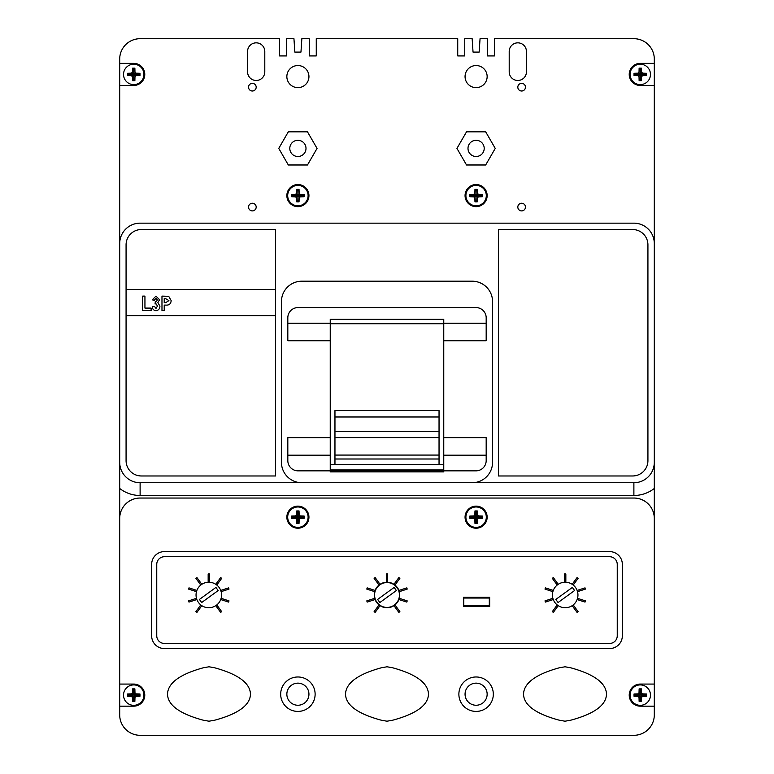 <?xml version="1.0" encoding="UTF-8"?>
<svg xmlns="http://www.w3.org/2000/svg" width="774" height="774" viewBox="0 0 774 774"><rect width="100%" height="100%" fill="white"/><g stroke="black" fill="none" stroke-linecap="round" stroke-linejoin="round"><path stroke-width="1.16" d="M286.854 694.201A11.049 11.049 0 0 0 297.903 705.249A11.049 11.049 0 0 0 308.942 694.201A11.049 11.049 0 0 0 297.903 683.152A11.049 11.049 0 0 0 286.854 694.201M465.058 694.201A11.049 11.049 0 0 0 476.097 705.249A11.049 11.049 0 0 0 487.146 694.201A11.049 11.049 0 0 0 476.097 683.152A11.049 11.049 0 0 0 465.058 694.201M119.699 668.601L119.699 462.32A20.414 20.414 0 0 0 140.113 482.734L633.887 482.734A20.414 20.414 0 0 0 654.301 462.32L654.301 59.114A20.414 20.414 0 0 0 633.887 38.7L494.47 38.7L494.47 55.922L487.456 55.922L487.456 52.09M464.748 52.09L464.748 55.922L457.734 55.922L457.734 38.7L316.266 38.7L316.266 55.922L309.252 55.922L309.252 52.09M286.544 52.09L286.544 55.922L279.53 55.922L279.53 38.7L140.113 38.7A20.414 20.414 0 0 0 119.699 59.114L119.699 462.32M147.254 38.7L140.113 38.7M316.266 55.922L309.252 55.922L309.252 38.7L301.85 38.7L300.96 52.09L294.836 52.09L293.946 38.7L286.544 38.7L286.544 55.922L279.53 55.922M494.47 55.922L487.456 55.922L487.456 38.7L480.054 38.7L479.164 52.09L473.04 52.09L472.15 38.7L464.748 38.7L464.748 55.922L457.734 55.922M119.699 478.332L119.699 365.647M633.887 38.7L626.746 38.7M654.301 487.436L654.301 365.647M654.301 668.601L654.301 488.462A33.166 33.166 0 0 1 633.887 495.486L140.113 495.486A33.166 33.166 0 0 1 119.699 488.462L119.699 714.886A20.414 20.414 0 0 0 140.113 735.3L147.254 735.3M626.746 735.3L633.887 735.3A20.414 20.414 0 0 0 654.301 714.886L654.301 462.32M300.96 52.09L294.836 52.09L300.96 52.09M479.164 52.09L473.04 52.09L479.164 52.09M458.876 694.201A17.222 17.222 0 0 0 476.097 711.422A17.222 17.222 0 0 0 493.319 694.201A17.222 17.222 0 0 0 476.097 676.979A17.222 17.222 0 0 0 458.876 694.201M280.681 694.201A17.222 17.222 0 0 0 297.903 711.422A17.222 17.222 0 0 0 315.124 694.201A17.222 17.222 0 0 0 297.903 676.979A17.222 17.222 0 0 0 280.681 694.201M517.816 207.074A3.831 3.831 0 0 0 521.637 210.905A3.831 3.831 0 0 0 525.469 207.074A3.831 3.831 0 0 0 521.637 203.252A3.831 3.831 0 0 0 517.816 207.074M248.531 207.074A3.831 3.831 0 0 0 252.363 210.905A3.831 3.831 0 0 0 256.184 207.074A3.831 3.831 0 0 0 252.363 203.252A3.831 3.831 0 0 0 248.531 207.074M517.816 87.172A3.831 3.831 0 0 0 521.637 91.003A3.831 3.831 0 0 0 525.469 87.172A3.831 3.831 0 0 0 521.637 83.35A3.831 3.831 0 0 0 517.816 87.172M248.531 87.172A3.831 3.831 0 0 0 252.363 91.003A3.831 3.831 0 0 0 256.184 87.172A3.831 3.831 0 0 0 252.363 83.35A3.831 3.831 0 0 0 248.531 87.172M119.699 706.169L133.728 706.169A11.049 11.049 0 0 0 144.777 695.12A11.049 11.049 0 0 0 133.728 684.071L119.699 684.071M465.058 517.177A11.049 11.049 0 0 0 476.097 528.216A11.049 11.049 0 0 0 487.146 517.177A11.049 11.049 0 0 0 476.097 506.128A11.049 11.049 0 0 0 465.058 517.177M286.854 517.177A11.049 11.049 0 0 0 297.903 528.216A11.049 11.049 0 0 0 308.942 517.177A11.049 11.049 0 0 0 297.903 506.128A11.049 11.049 0 0 0 286.854 517.177M465.058 195.599A11.049 11.049 0 0 0 476.097 206.648A11.049 11.049 0 0 0 487.146 195.599A11.049 11.049 0 0 0 476.097 184.551A11.049 11.049 0 0 0 465.058 195.599M119.699 85.459L133.728 85.459A11.049 11.049 0 0 0 144.777 74.42A11.049 11.049 0 0 0 133.728 63.371L119.699 63.371M286.854 195.599A11.049 11.049 0 0 0 297.903 206.648A11.049 11.049 0 0 0 308.942 195.599A11.049 11.049 0 0 0 297.903 184.551A11.049 11.049 0 0 0 286.854 195.599M467.999 148.405A8.098 8.098 0 0 0 476.097 156.503A8.098 8.098 0 0 0 484.205 148.405A8.098 8.098 0 0 0 476.097 140.297A8.098 8.098 0 0 0 467.999 148.405M465.058 76.587A11.049 11.049 0 0 0 476.097 87.636A11.049 11.049 0 0 0 487.146 76.587A11.049 11.049 0 0 0 476.097 65.538A11.049 11.049 0 0 0 465.058 76.587M286.854 76.587A11.049 11.049 0 0 0 297.903 87.636A11.049 11.049 0 0 0 308.942 76.587A11.049 11.049 0 0 0 297.903 65.538A11.049 11.049 0 0 0 286.854 76.587M306.001 148.405A8.098 8.098 0 0 1 297.903 156.503A8.098 8.098 0 0 1 289.795 148.405A8.098 8.098 0 0 1 297.903 140.297A8.098 8.098 0 0 1 306.001 148.405M654.301 85.459L640.272 85.459A11.049 11.049 0 0 1 629.223 74.42A11.049 11.049 0 0 1 640.272 63.371L654.301 63.371L654.301 59.114M140.113 735.3L633.887 735.3M287.822 323.213L330.237 323.213L330.237 437.678L287.822 437.678L287.822 460.636A10.207 10.207 0 0 0 298.029 470.844L330.237 470.844L330.237 471.888L443.763 471.888L443.763 470.844L475.971 470.844A10.207 10.207 0 0 0 486.178 460.636L486.178 437.678L443.763 437.678L443.763 469.963L330.237 469.963L330.237 455.199L287.822 455.199M443.763 437.678L443.763 340.734L486.178 340.734L486.178 317.775A10.207 10.207 0 0 0 475.971 307.568L298.029 307.568A10.207 10.207 0 0 0 287.822 317.775L287.822 340.734L330.237 340.734M330.237 323.213L330.237 319.343L443.763 319.343L443.763 340.734M330.237 437.678L330.237 455.199M498.427 475.971L632.619 475.971A15.306 15.306 0 0 0 647.925 460.665L647.925 244.836A15.306 15.306 0 0 0 632.619 229.53L498.427 229.53L498.427 475.971M275.573 229.53L141.381 229.53A15.306 15.306 0 0 0 126.075 244.836L126.075 460.665A15.306 15.306 0 0 0 141.381 475.971L275.573 475.971L275.573 229.53M654.301 243.558A20.414 20.414 0 0 0 633.887 223.154L140.113 223.154A20.414 20.414 0 0 0 119.699 243.558M509.205 51.452L509.205 71.866A8.611 8.611 0 0 0 517.816 80.477A8.611 8.611 0 0 0 526.426 71.866L526.426 51.452A8.611 8.611 0 0 0 517.816 42.841A8.611 8.611 0 0 0 509.205 51.452M247.574 51.452L247.574 71.866A8.611 8.611 0 0 0 256.184 80.477A8.611 8.611 0 0 0 264.795 71.866L264.795 51.452A8.611 8.611 0 0 0 256.184 42.841A8.611 8.611 0 0 0 247.574 51.452M456.95 148.405L466.529 164.988L485.675 164.988L495.244 148.405L485.675 131.822L466.529 131.822L456.95 148.405M288.325 131.822L278.756 148.405L288.325 164.988L307.471 164.988L317.05 148.405L307.471 131.822L288.325 131.822M164.407 648.564L609.593 648.564A12.752 12.752 0 0 0 622.344 635.802L622.344 564.372A12.752 12.752 0 0 0 609.593 551.61L164.407 551.61A12.752 12.752 0 0 0 151.656 564.372L151.656 635.802A12.752 12.752 0 0 0 164.407 648.564L609.593 648.564A12.752 12.752 0 0 0 622.344 635.802L622.344 564.372A12.752 12.752 0 0 0 609.593 551.61L164.407 551.61A12.752 12.752 0 0 0 151.656 564.372L151.656 635.802A12.752 12.752 0 0 0 164.407 648.564M606.497 694.201C606.139 683.036 594.171 674.222 570.583 667.759L565.01 666.791L559.438 667.759C535.85 674.222 523.882 683.036 523.524 694.201C523.882 705.23 535.85 713.909 559.438 720.236L565.01 721.204L570.583 720.236C594.171 713.909 606.139 705.23 606.497 694.201M208.99 721.204L214.562 720.236C238.15 713.909 250.118 705.23 250.476 694.201C250.118 683.036 238.15 674.222 214.562 667.759L208.99 666.791L203.417 667.759C179.829 674.222 167.861 683.036 167.503 694.201C167.861 705.23 179.829 713.909 203.417 720.236L208.99 721.204M387 721.204L392.573 720.236C416.151 713.909 428.128 705.23 428.486 694.201C428.128 683.036 416.151 674.222 392.573 667.759L387 666.791L381.427 667.759C357.84 674.222 345.862 683.036 345.514 694.201C345.862 705.23 357.84 713.909 381.427 720.236L387 721.204M654.301 684.071L640.272 684.071A11.049 11.049 0 0 0 629.223 695.12A11.049 11.049 0 0 0 640.272 706.169L654.301 706.169M654.301 518.454A20.414 20.414 0 0 0 633.887 498.04L140.113 498.04A20.414 20.414 0 0 0 119.699 518.454M140.113 495.486L140.113 482.734L633.887 482.734L633.887 495.486M472.15 482.734A20.414 20.414 0 0 0 492.554 462.32L492.554 301.599A20.414 20.414 0 0 0 472.15 281.194L301.85 281.194A20.414 20.414 0 0 0 281.446 301.599L281.446 462.32A20.414 20.414 0 0 0 301.85 482.734M330.237 470.844L443.763 470.844M486.178 455.199L443.763 455.199M443.763 323.213L486.178 323.213M609.593 556.719L164.407 556.719A7.653 7.653 0 0 0 156.754 564.372L156.754 635.802A7.653 7.653 0 0 0 164.407 643.455L609.593 643.455A7.653 7.653 0 0 0 617.246 635.802L617.246 564.372A7.653 7.653 0 0 0 609.593 556.719M552.442 594.983A12.752 12.752 0 0 0 565.204 607.745A12.752 12.752 0 0 0 577.955 594.983A12.752 12.752 0 0 0 565.204 582.232A12.752 12.752 0 0 0 552.442 594.983A12.752 12.752 0 0 0 565.204 607.745A12.752 12.752 0 0 0 577.955 594.983A12.752 12.752 0 0 0 565.204 582.232A12.752 12.752 0 0 0 552.442 594.983M196.045 594.983A12.752 12.752 0 0 0 208.796 607.745A12.752 12.752 0 0 0 221.558 594.983A12.752 12.752 0 0 0 208.796 582.232A12.752 12.752 0 0 0 196.045 594.983A12.752 12.752 0 0 0 208.796 607.745A12.752 12.752 0 0 0 221.558 594.983A12.752 12.752 0 0 0 208.796 582.232A12.752 12.752 0 0 0 196.045 594.983M374.248 594.983A12.752 12.752 0 0 0 387 607.745A12.752 12.752 0 0 0 399.752 594.983A12.752 12.752 0 0 0 387 582.232A12.752 12.752 0 0 0 374.248 594.983M463.403 597.276L463.403 606.468L489.681 606.468L489.681 597.276L463.403 597.276M387.639 581.593L387.639 573.94L386.361 573.94L386.361 581.593L387.639 581.593M399.887 578.333L398.852 577.578L394.353 583.77L395.388 584.525L399.887 578.333M407.211 589.091L406.824 587.872L399.539 590.243L399.935 591.452L407.211 589.091M406.824 602.095L407.211 600.885L399.935 598.515L399.539 599.734L406.824 602.095M398.852 612.389L399.887 611.634L395.388 605.442L394.353 606.197L398.852 612.389M374.113 611.634L375.148 612.389L379.647 606.197L378.612 605.442L374.113 611.634M366.789 600.885L367.176 602.095L374.461 599.734L374.065 598.515L366.789 600.885M367.176 587.872L366.789 589.091L374.065 591.452L374.461 590.243L367.176 587.872M375.148 577.578L374.113 578.333L378.612 584.525L379.647 583.77L375.148 577.578M565.842 581.593L565.842 573.94L564.565 573.94L564.565 581.593L565.842 581.593M573.592 584.525L578.091 578.333L577.056 577.578L572.557 583.77L573.592 584.525M578.139 591.452L585.415 589.091L585.018 587.872L577.743 590.243L578.139 591.452M577.743 599.734L585.018 602.095L585.415 600.885L578.139 598.515L577.743 599.734M572.557 606.197L577.056 612.389L578.091 611.634L573.592 605.442L572.557 606.197M556.816 605.442L552.317 611.634L553.342 612.389L557.841 606.197L556.816 605.442M552.268 598.515L544.983 600.885L545.38 602.095L552.655 599.734L552.268 598.515M552.655 590.243L545.38 587.872L544.983 589.091L552.268 591.452L552.655 590.243M557.841 583.77L553.342 577.578L552.317 578.333L556.816 584.525L557.841 583.77M209.435 581.593L209.435 573.94L208.158 573.94L208.158 581.593L209.435 581.593M217.184 584.525L221.683 578.333L220.658 577.578L216.159 583.77L217.184 584.525M221.732 591.452L229.017 589.091L228.62 587.872L221.345 590.243L221.732 591.452M221.345 599.734L228.62 602.095L229.017 600.885L221.732 598.515L221.345 599.734M216.159 606.197L220.658 612.389L221.683 611.634L217.184 605.442L216.159 606.197M200.408 605.442L195.909 611.634L196.944 612.389L201.443 606.197L200.408 605.442M195.861 598.515L188.585 600.885L188.982 602.095L196.257 599.734L195.861 598.515M196.257 590.243L188.982 587.872L188.585 589.091L195.861 591.452L196.257 590.243M201.443 583.77L196.944 577.578L195.909 578.333L200.408 584.525L201.443 583.77M463.79 598.05L463.79 605.703L489.303 605.703L489.303 598.05L463.79 598.05M399.432 594.983A12.432 12.432 0 0 0 387 582.551A12.432 12.432 0 0 0 374.568 594.983A12.432 12.432 0 0 0 387 607.426A12.432 12.432 0 0 0 399.432 594.983M396.385 590.533L394.13 587.437L377.615 599.434L379.87 602.53L396.385 590.533M215.927 587.437L199.421 599.434L201.666 602.53L218.181 590.533L215.927 587.437M572.334 587.437L555.819 599.434L558.073 602.53L574.579 590.533L572.334 587.437M482.347 517.177L482.337 516.035L477.374 515.9L477.239 510.937L474.965 510.937L474.82 515.9L469.866 516.035L469.866 518.309L474.82 518.454L474.965 523.408L477.239 523.408L477.374 518.454L482.337 518.309L482.347 517.177M465.9 517.177A10.207 10.207 0 0 1 476.097 506.97A10.207 10.207 0 0 1 486.304 517.177A10.207 10.207 0 0 1 476.097 527.375A10.207 10.207 0 0 1 465.9 517.177A10.207 10.207 0 0 0 476.097 527.375A10.207 10.207 0 0 0 486.304 517.177M481.757 517.729L481.757 516.616L476.658 516.616L476.658 511.517L475.546 511.517L475.546 516.616L470.437 516.616L470.437 517.729L475.546 517.729L475.546 522.837L476.658 522.837L476.658 517.729L481.757 517.729L482.337 518.309M476.658 517.729L477.374 518.454M476.658 522.837L477.239 523.408M475.546 522.837L474.965 523.408M475.546 517.729L474.82 518.454M470.437 517.729L469.866 518.309M470.437 516.616L469.866 516.035M475.546 516.616L474.82 515.9M475.546 511.517L474.965 510.937M476.658 511.517L477.239 510.937M476.658 516.616L477.374 515.9M481.757 516.616L482.337 516.035M287.696 517.177A10.207 10.207 0 0 1 297.903 506.97A10.207 10.207 0 0 1 308.1 517.177A10.207 10.207 0 0 1 297.903 527.375A10.207 10.207 0 0 1 287.696 517.177A10.207 10.207 0 0 0 297.903 527.375A10.207 10.207 0 0 0 308.1 517.177M291.663 516.035L291.663 518.309L296.626 518.454L296.761 523.408L299.035 523.408L299.18 518.454L304.134 518.309L304.134 516.035L299.18 515.9L299.035 510.937L296.761 510.937L296.626 515.9L291.663 516.035L292.243 517.729L297.342 517.729L297.342 522.837L298.454 522.837L298.454 517.729L303.563 517.729L303.563 516.616L298.454 516.616L298.454 511.517L296.761 510.937M298.454 511.517L299.035 510.937M298.454 516.616L299.18 515.9M303.563 516.616L304.134 516.035M303.563 517.729L304.134 518.309M298.454 517.729L299.18 518.454M298.454 522.837L299.035 523.408M297.342 522.837L296.761 523.408M297.342 517.729L296.626 518.454M292.243 517.729L291.663 518.309M297.342 511.517L297.342 516.616L292.243 516.616M297.342 516.616L296.626 515.9M123.53 695.12A10.207 10.207 0 0 1 133.728 684.913A10.207 10.207 0 0 1 143.935 695.12A10.207 10.207 0 0 1 133.728 705.327A10.207 10.207 0 0 1 123.53 695.12A10.207 10.207 0 0 0 133.728 705.327A10.207 10.207 0 0 0 143.935 695.12M127.497 693.988L127.497 696.252L132.46 696.397L132.596 701.36L134.87 701.36L135.005 696.397L139.968 696.252L139.968 693.988L135.005 693.843L134.87 688.879L132.596 688.879L132.46 693.843L127.497 693.988L128.068 695.681L133.176 695.681L133.176 700.78L134.289 700.78L134.289 695.681L139.388 695.681L139.388 694.559L134.289 694.559L134.289 689.46L132.596 688.879M134.289 689.46L134.87 688.879M134.289 694.559L135.005 693.843M139.388 694.559L139.968 693.988M139.388 695.681L139.968 696.252M134.289 695.681L135.005 696.397M134.289 700.78L134.87 701.36M133.176 700.78L132.596 701.36M133.176 695.681L132.46 696.397M128.068 695.681L127.497 696.252M133.176 689.46L133.176 694.559L128.068 694.559M133.176 694.559L132.46 693.843M646.513 695.12L646.503 693.988L641.54 693.843L641.404 688.879L639.13 688.879L638.995 693.843L634.032 693.988L634.032 696.252L638.995 696.397L639.13 701.36L641.404 701.36L641.54 696.397L646.503 696.252L646.513 695.12M630.065 695.12A10.207 10.207 0 0 1 640.272 684.913A10.207 10.207 0 0 1 650.47 695.12A10.207 10.207 0 0 1 640.272 705.327A10.207 10.207 0 0 1 630.065 695.12A10.207 10.207 0 0 0 640.272 705.327A10.207 10.207 0 0 0 650.47 695.12M645.932 695.681L645.932 694.559L640.824 694.559L640.824 689.46L639.711 689.46L639.711 694.559L634.612 694.559L634.612 695.681L639.711 695.681L639.711 700.78L640.824 700.78L640.824 695.681L645.932 695.681L646.503 696.252M640.824 695.681L641.54 696.397M640.824 700.78L641.404 701.36M639.711 700.78L639.13 701.36M639.711 695.681L638.995 696.397M634.612 695.681L634.032 696.252M634.612 694.559L634.032 693.988M639.711 694.559L638.995 693.843M639.711 689.46L639.13 688.879M640.824 689.46L641.404 688.879M640.824 694.559L641.54 693.843M645.932 694.559L646.503 693.988M123.53 74.42A10.207 10.207 0 0 1 133.728 64.213A10.207 10.207 0 0 1 143.935 74.42A10.207 10.207 0 0 1 133.728 84.618A10.207 10.207 0 0 1 123.53 74.42A10.207 10.207 0 0 0 133.728 84.618A10.207 10.207 0 0 0 143.935 74.42M127.497 73.278L127.497 75.552L132.46 75.688L132.596 80.651L134.87 80.651L135.005 75.688L139.968 75.552L139.978 74.42L139.968 73.278L135.005 73.143L134.87 68.18L132.596 68.18L132.46 73.143L127.497 73.278L128.629 74.42L133.728 74.42L135.005 73.143M134.87 68.18L133.728 69.312L132.596 68.18M133.728 69.312L133.728 74.42L135.005 75.688M139.968 73.278L138.836 74.42L133.728 74.42L132.46 75.688M138.836 74.42L139.968 75.552M134.87 80.651L133.728 79.519L133.728 74.42L132.46 73.143M133.728 79.519L132.596 80.651M128.629 74.42L127.497 75.552M287.696 195.599A10.207 10.207 0 0 1 297.903 185.392A10.207 10.207 0 0 1 308.1 195.599A10.207 10.207 0 0 1 297.903 205.807A10.207 10.207 0 0 1 287.696 195.599A10.207 10.207 0 0 0 297.903 205.807A10.207 10.207 0 0 0 308.1 195.599M291.663 194.468L291.663 196.731L296.626 196.877L296.761 201.83L299.035 201.83L299.18 196.877L304.134 196.731L304.143 195.599L304.134 194.468L299.18 194.322L299.035 189.359L296.761 189.359L296.626 194.322L291.663 194.468L292.795 195.599L297.903 195.599L299.18 194.322M299.035 189.359L297.903 190.491L296.761 189.359M297.903 190.491L297.903 195.599L299.18 196.877M304.134 194.468L303.002 195.599L297.903 195.599L296.626 196.877M303.002 195.599L304.134 196.731M299.035 201.83L297.903 200.698L297.903 195.599L296.626 194.322M297.903 200.698L296.761 201.83M292.795 195.599L291.663 196.731M482.347 195.599L482.337 194.468L477.374 194.322L477.239 189.359L474.965 189.359L474.82 194.322L469.866 194.468L469.866 196.731L474.82 196.877L474.965 201.83L477.239 201.83L477.374 196.877L482.337 196.731L482.347 195.599M465.9 195.599A10.207 10.207 0 0 1 476.097 185.392A10.207 10.207 0 0 1 486.304 195.599A10.207 10.207 0 0 1 476.097 205.807A10.207 10.207 0 0 1 465.9 195.599A10.207 10.207 0 0 0 476.097 205.807A10.207 10.207 0 0 0 486.304 195.599M477.239 201.83L476.097 200.698L476.097 195.599L481.205 195.599L482.337 196.731M469.866 196.731L470.998 195.599L476.097 195.599L477.374 196.877M476.097 200.698L474.965 201.83M474.965 189.359L476.097 190.491L476.097 195.599L474.82 196.877M470.998 195.599L469.866 194.468M477.374 194.322L476.097 195.599L474.82 194.322M476.097 190.491L477.239 189.359M481.205 195.599L482.337 194.468M646.513 74.42L646.503 73.278L641.54 73.143L641.404 68.18L639.13 68.18L638.995 73.143L634.032 73.278L634.032 75.552L638.995 75.688L639.13 80.651L641.404 80.651L641.54 75.688L646.503 75.552L646.513 74.42M630.065 74.42A10.207 10.207 0 0 1 640.272 64.213A10.207 10.207 0 0 1 650.47 74.42A10.207 10.207 0 0 1 640.272 84.618A10.207 10.207 0 0 1 630.065 74.42A10.207 10.207 0 0 0 640.272 84.618A10.207 10.207 0 0 0 650.47 74.42M641.404 80.651L640.272 79.519L640.272 74.42L645.371 74.42L646.503 75.552M634.032 75.552L635.164 74.42L640.272 74.42L641.54 75.688M640.272 79.519L639.13 80.651M639.13 68.18L640.272 69.312L640.272 74.42L638.995 75.688M635.164 74.42L634.032 73.278M641.54 73.143L640.272 74.42L638.995 73.143M640.272 69.312L641.404 68.18M645.371 74.42L646.503 73.278M334.958 410.597L439.042 410.597L439.042 416.993L334.958 416.993L334.958 410.597M330.237 464.574L443.763 464.574M330.237 323.735L443.763 323.735M334.958 464.574L334.958 416.993M439.042 464.574L439.042 416.993M439.042 459.001L334.958 459.001M275.573 289.486L126.075 289.486M126.075 315.628L275.573 315.628M151.124 310.529L142.697 310.529L142.697 296.113L144.941 296.113L144.941 308.091L151.124 308.091L151.124 310.529M156.038 310.713C153.736 310.451 152.478 309.145 152.246 306.785L154.49 306.407L155.99 308.468L157.49 306.049L156.009 303.785L155.052 303.998L155.293 301.541L156.764 301.105L157.296 299.828L155.903 298.358L154.307 300.235L152.246 299.857L155.961 296.113L159.541 299.702L157.857 302.644L159.918 306.107C159.86 308.758 158.564 310.287 156.038 310.713M164.223 310.529L161.979 310.529L161.979 296.113L168.703 296.326L171.151 300.564C170.938 303.824 169.177 305.333 165.849 305.101L164.223 305.101L164.223 310.529M164.223 298.551L164.223 302.663L165.694 302.663L168.906 300.602L165.51 298.551L164.223 298.551M474.82 514.962A2.554 2.554 0 0 0 473.891 515.9M478.313 515.9A2.554 2.554 0 0 0 477.374 514.962M477.374 519.383A2.554 2.554 0 0 0 478.313 518.454M473.891 518.454A2.554 2.554 0 0 0 474.82 519.383M296.626 514.962A2.554 2.554 0 0 0 295.687 515.9M300.109 515.9A2.554 2.554 0 0 0 299.18 514.962M299.18 519.383A2.554 2.554 0 0 0 300.109 518.454M295.687 518.454A2.554 2.554 0 0 0 296.626 519.383M132.46 692.914A2.554 2.554 0 0 0 131.522 693.843M135.943 693.843A2.554 2.554 0 0 0 135.005 692.914M135.005 697.326A2.554 2.554 0 0 0 135.943 696.397M131.522 696.397A2.554 2.554 0 0 0 132.46 697.326M638.995 692.914A2.554 2.554 0 0 0 638.057 693.843M642.478 693.843A2.554 2.554 0 0 0 641.54 692.914M641.54 697.326A2.554 2.554 0 0 0 642.478 696.397M638.057 696.397A2.554 2.554 0 0 0 638.995 697.326M132.46 72.205A2.554 2.554 0 0 0 131.522 73.143M135.943 73.143A2.554 2.554 0 0 0 135.005 72.205M135.005 76.626A2.554 2.554 0 0 0 135.943 75.688M131.522 75.688A2.554 2.554 0 0 0 132.46 76.626M296.626 193.384A2.554 2.554 0 0 0 295.687 194.322M300.109 194.322A2.554 2.554 0 0 0 299.18 193.384M299.18 197.805A2.554 2.554 0 0 0 300.109 196.877M295.687 196.877A2.554 2.554 0 0 0 296.626 197.805M474.82 193.384A2.554 2.554 0 0 0 473.891 194.322M478.313 194.322A2.554 2.554 0 0 0 477.374 193.384M477.374 197.805A2.554 2.554 0 0 0 478.313 196.877M473.891 196.877A2.554 2.554 0 0 0 474.82 197.805M638.995 72.205A2.554 2.554 0 0 0 638.057 73.143M642.478 73.143A2.554 2.554 0 0 0 641.54 72.205M641.54 76.626A2.554 2.554 0 0 0 642.478 75.688M638.057 75.688A2.554 2.554 0 0 0 638.995 76.626M334.958 455.064L439.042 455.064M334.958 437.591L439.042 437.591M334.958 431.544L439.042 431.544"/></g></svg>
